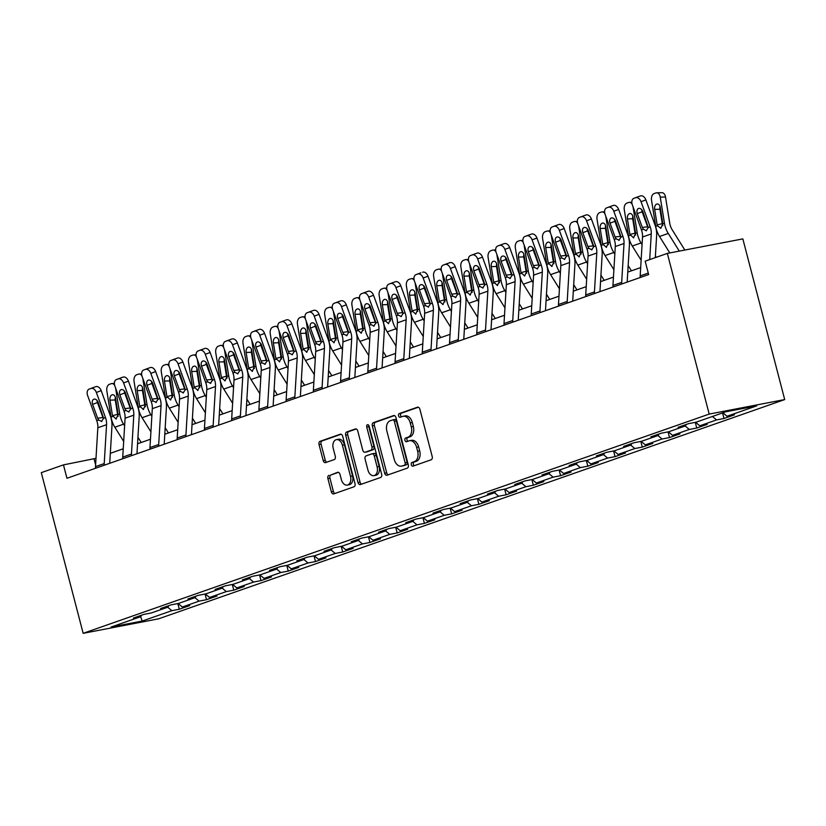<?xml version="1.0" encoding="UTF-8"?>
<svg xmlns="http://www.w3.org/2000/svg" width="826" height="826" viewBox="0 0 826 826"><rect width="100%" height="100%" fill="white"/><g stroke="black" fill="none" stroke-linecap="round" stroke-linejoin="round"><path stroke-width="1.24" d="M411.286 464.728A1.91 1.26 -100.9 0 0 412.845 466.174A1.91 1.26 -100.9 0 0 412.969 466.143L431.172 459.772A2.726 1.807 -100.9 0 0 432.204 456.541L419.876 409.221A2.726 1.807 -100.9 0 0 417.657 407.156A2.726 1.807 -100.9 0 0 417.481 407.197L399.278 413.578A1.91 1.26 -100.9 0 0 398.555 415.829A1.91 1.26 -100.9 0 0 400.114 417.285A1.91 1.26 -100.9 0 0 400.228 417.254L402.592 416.428A8.714 5.772 -100.9 0 1 403.129 416.283A8.714 5.772 -100.9 0 1 410.264 422.922L411.286 426.866A8.714 5.772 -100.9 0 1 408.003 437.191L405.638 438.017A1.91 1.26 -100.9 0 0 404.926 440.279A1.91 1.26 -100.9 0 0 406.485 441.734A1.91 1.26 -100.9 0 0 406.599 441.704L408.953 440.877A8.714 5.772 -100.9 0 1 409.5 440.723A8.714 5.772 -100.9 0 1 416.634 447.362L417.657 451.306A8.714 5.772 -100.9 0 1 414.363 461.641L412.009 462.467A1.91 1.26 -100.9 0 0 411.286 464.728M409.5 440.723L411.544 440.33A8.714 5.772 -100.9 0 1 418.668 446.969L419.701 450.913A8.714 5.772 -100.9 0 1 416.407 461.249L414.053 462.075A1.91 1.26 -100.9 0 0 413.33 464.336A1.91 1.26 -100.9 0 0 414.28 465.688M418.348 407.218L401.312 413.186A1.91 1.26 -100.9 0 0 400.589 415.437A1.91 1.26 -100.9 0 0 401.55 416.789M403.129 416.283L405.174 415.891A8.714 5.772 -100.9 0 1 412.308 422.53L413.33 426.474A8.714 5.772 -100.9 0 1 410.037 436.799L407.683 437.625A1.91 1.26 -100.9 0 0 406.96 439.886A1.91 1.26 -100.9 0 0 407.91 441.239M328.934 475.353A2.726 1.807 -100.9 0 0 327.901 478.584L331.36 491.852A2.726 1.807 -100.9 0 0 333.59 493.927A2.726 1.807 -100.9 0 0 333.756 493.886L353.972 486.803A2.726 1.807 -100.9 0 0 355.004 483.571L342.676 436.262A2.726 1.807 -100.9 0 0 340.457 434.187A2.726 1.807 -100.9 0 0 340.281 434.228L320.065 441.311A2.726 1.807 -100.9 0 0 319.032 444.543L323.214 460.578A2.726 1.807 -100.9 0 0 325.434 462.653A2.726 1.807 -100.9 0 0 325.609 462.601L334.262 459.576A2.726 1.807 -100.9 0 0 335.294 456.344L333.219 448.394A7.289 4.832 -100.9 0 1 336.43 439.639A7.289 4.832 -100.9 0 1 342.387 445.183L350.503 476.334A7.289 4.832 -100.9 0 1 347.292 485.089A7.289 4.832 -100.9 0 1 341.334 479.545L339.982 474.351A2.726 1.807 -100.9 0 0 337.751 472.276A2.726 1.807 -100.9 0 0 337.586 472.317L330.968 474.96A2.726 1.807 -100.9 0 0 329.946 478.192L333.394 491.46A2.726 1.807 -100.9 0 0 334.933 493.473M709.193 414.084L667.336 253.406L645.168 261.171L648.658 274.562L66.958 478.275L63.468 464.883L41.3 472.648L83.158 633.325L709.193 414.084L784.7 399.567L158.664 618.808L83.158 633.325M384.648 473.195A2.726 1.807 -100.9 0 0 386.878 475.27A2.726 1.807 -100.9 0 0 387.053 475.218L407.27 468.135A2.726 1.807 -100.9 0 0 408.302 464.914L395.974 417.595A2.726 1.807 -100.9 0 0 393.744 415.519A2.726 1.807 -100.9 0 0 393.579 415.571L373.352 422.654A2.726 1.807 -100.9 0 0 372.33 425.875L384.648 473.195L386.692 472.802A2.726 1.807 -100.9 0 0 388.22 474.805M380.621 477.469L360.404 484.552A2.726 1.807 -100.9 0 1 360.229 484.594A2.726 1.807 -100.9 0 1 358.009 482.529L345.681 435.209A2.726 1.807 -100.9 0 1 346.714 431.977L355.366 428.952A2.726 1.807 -100.9 0 1 355.531 428.9A2.726 1.807 -100.9 0 1 357.761 430.976L362.759 450.17A2.726 1.807 -100.9 0 0 364.989 452.245A2.726 1.807 -100.9 0 0 365.154 452.194L370.895 450.191A2.726 1.807 -100.9 0 0 371.927 446.959L366.723 426.98A1.91 1.26 -100.9 0 1 367.56 424.688A1.91 1.26 -100.9 0 1 369.119 426.144L381.653 474.248A2.726 1.807 -100.9 0 1 380.621 477.469M177.827 603.569L179.304 609.237L189.784 605.572L182.329 607.007L199.087 601.132L206.541 599.697L217.011 596.031L209.567 597.466L226.324 591.592L233.779 590.167L244.248 586.491L236.804 587.926L253.561 582.062L261.006 580.626L271.486 576.961L264.031 578.386L280.799 572.521L288.243 571.086L298.713 567.421L291.268 568.856L308.026 562.981L315.48 561.556L325.95 557.88L318.506 559.316L335.263 553.451L342.707 552.016L353.187 548.35L345.733 549.775L362.5 543.911L369.945 542.476L380.425 538.81L372.97 540.245L389.727 534.37L397.182 532.935L407.652 529.27L400.207 530.705L416.965 524.83L424.409 523.405L434.889 519.73L427.445 521.165L444.202 515.3L451.646 513.865L462.126 510.2L454.672 511.624L471.429 505.76L478.884 504.325L489.353 500.659L481.909 502.094L498.667 496.219L506.121 494.795L516.591 491.119L509.146 492.554L525.904 486.69L533.348 485.254L543.828 481.589L536.373 483.014L553.131 477.149L560.586 475.714L571.055 472.049L563.611 473.484L580.368 467.609L587.823 466.184L598.292 462.508L590.848 463.944L607.606 458.079L615.05 456.644L625.53 452.978L618.075 454.403L634.843 448.539L642.287 447.103L652.767 443.438L645.312 444.873L662.07 438.998L669.525 437.563L679.994 433.898L672.55 435.333L689.307 429.458L696.752 428.033L707.232 424.358L699.777 425.793L716.545 419.928L723.989 418.493L734.469 414.828L727.014 416.252L756.699 405.865L725.672 411.823L695.998 422.22L688.543 423.655L678.074 427.321L685.518 425.886L686.127 424.502M179.304 609.237L171.86 610.672L142.175 621.059L111.159 627.027L140.833 616.63L133.389 618.065L143.858 614.399L151.313 612.964L168.07 607.1L160.626 608.525L171.096 604.859L178.55 603.424L195.308 597.559L187.853 598.995L198.333 595.319L205.777 593.894L222.535 588.019L215.09 589.454L225.57 585.789L233.015 584.354L249.772 578.489L242.328 579.914L252.797 576.249L260.252 574.813L277.009 568.949L269.555 570.384L280.035 566.708L287.479 565.283L304.247 559.408L296.792 560.844L307.272 557.178L314.716 555.743L331.474 549.868L324.029 551.303L334.499 547.638L341.954 546.203L358.711 540.338L351.267 541.763L361.736 538.098L369.181 536.673L385.949 530.798L378.494 532.233L388.974 528.568L396.418 527.133L413.176 521.258L405.731 522.693L416.201 519.027L423.655 517.592L440.413 511.728L432.969 513.153L443.438 509.487L450.893 508.052L467.65 502.187L460.196 503.623L470.675 499.947L478.12 498.522L494.877 492.647L487.433 494.082L497.913 490.417L505.357 488.982L522.115 483.117L514.67 484.542L525.14 480.877L532.594 479.441L549.352 473.577L541.897 475.012L552.377 471.336L559.822 469.911L576.589 464.036L569.135 465.472L579.615 461.806L587.059 460.371L603.816 454.496L596.372 455.931L606.842 452.266L614.296 450.831L631.054 444.966L623.609 446.391L634.079 442.726L641.523 441.29L658.291 435.426L650.836 436.861L661.316 433.185L668.761 431.761L685.518 425.886M178.148 603.507L182.329 607.007M194.957 597.683L199.087 601.132M168.07 607.1L168.68 605.706M205.375 593.966L209.567 597.466M222.194 588.143L226.324 591.592M195.308 597.559L195.917 596.165M232.612 584.436L236.804 587.926M249.421 578.603L253.561 582.062M222.535 588.019L223.144 586.636M259.849 574.896L264.031 578.386M276.658 569.073L280.799 572.521M249.772 578.489L250.381 577.095M287.076 565.356L291.268 568.856M303.896 559.532L308.026 562.981M277.009 568.949L277.619 567.555M314.314 555.815L318.506 559.316M331.123 549.992L335.263 553.451M304.247 559.408L304.846 558.025M341.551 546.285L345.733 549.775M358.36 540.462L362.5 543.911M331.474 549.868L332.083 548.485M368.778 536.745L372.97 540.245M385.597 530.922L389.727 534.37M358.711 540.338L359.32 538.944M396.015 527.205L400.207 530.705M412.835 521.382L416.965 524.83M385.949 530.798L386.558 529.414M423.253 517.675L427.445 521.165M440.062 511.852L444.202 515.3M413.176 521.258L413.785 519.874M450.49 508.135L454.672 511.624M467.299 502.311L471.429 505.76M440.413 511.728L441.022 510.334M477.717 498.594L481.909 502.094M494.537 492.771L498.667 496.219M467.65 502.187L468.259 500.793M504.954 489.054L509.146 492.554M521.764 483.231L525.904 486.69M494.877 492.647L495.486 491.264M532.192 479.524L536.373 483.014M549.001 473.701L553.131 477.149M522.115 483.117L522.724 481.723M559.419 469.984L563.611 473.484M576.238 464.16L580.368 467.609M549.352 473.577L549.961 472.183M586.656 460.443L590.848 463.944M603.465 454.62L607.606 458.079M576.589 464.036L577.188 462.653M613.894 450.913L618.075 454.403M630.703 445.09L634.843 448.539M603.816 454.496L604.425 453.113M641.121 441.373L645.312 444.873M657.94 435.55L662.07 438.998M631.054 444.966L631.663 443.572M668.358 431.833L672.55 435.333M685.177 426.01L689.307 429.458M658.291 435.426L658.9 434.032M695.595 422.303L699.777 425.793M712.404 416.469L716.545 419.928M722.884 412.804L727.014 416.252M667.336 253.406L742.842 238.89L784.7 399.567M96.002 458.327L63.468 464.883M640.687 267.583L627.781 272.095M613.45 277.113L600.543 281.635M586.212 286.653L573.306 291.175M558.975 296.193L546.069 300.716M531.748 305.734L518.842 310.246M504.51 315.264L491.604 319.786M477.273 324.804L464.367 329.326M450.046 334.344L437.14 338.856M422.809 343.874L409.902 348.396M395.571 353.414L382.665 357.937M368.344 362.955L355.438 367.467M341.107 372.485L328.201 377.007M313.87 382.025L300.963 386.547M286.632 391.565L273.726 396.088M259.405 401.106L246.499 405.618M232.168 410.636L219.262 415.158M204.931 420.176L192.024 424.698M177.704 429.716L164.797 434.228M150.466 439.246L137.56 443.769M123.229 448.786L110.323 453.309M140.678 616.692L142.175 621.059M167.719 607.224L171.86 610.672M140.833 616.63L141.442 615.246M95.609 464.842L94.081 458.998M722.543 412.928L723.989 418.493M695.275 422.354L696.752 428.033M668.048 431.895L669.525 437.563M640.811 441.435L642.287 447.103M613.573 450.975L615.05 456.644M586.346 460.505L587.823 466.184M559.109 470.046L560.586 475.714M531.872 479.586L533.348 485.254M504.634 489.116L506.121 494.795M477.407 498.656L478.884 504.325M450.17 508.196L451.646 513.865M422.933 517.726L424.409 523.405M395.706 527.267L397.182 532.935M368.468 536.807L369.945 542.476M341.231 546.347L342.707 552.016M314.004 555.877L315.48 561.556M286.767 565.418L288.243 571.086M259.529 574.958L261.006 580.626M232.292 584.488L233.779 590.167M205.065 594.028L206.541 599.697M394.446 415.592L375.396 422.262A2.726 1.807 -100.9 0 0 374.364 425.483L386.692 472.802M404.43 465.121A1.91 1.26 -100.9 0 0 405.143 462.859L394.332 421.332A1.91 1.26 -100.9 0 0 392.773 419.876A1.91 1.26 -100.9 0 0 392.649 419.907L390.161 420.775A8.714 5.772 -100.9 0 0 386.867 431.11L394.27 459.504A8.714 5.772 -100.9 0 0 401.395 466.132A8.714 5.772 -100.9 0 0 401.942 465.988L406.464 464.728A1.91 1.26 -100.9 0 0 407.187 462.467L405.143 462.859M392.887 419.866L394.694 419.515A1.91 1.26 -100.9 0 1 394.807 419.484A1.91 1.26 -100.9 0 1 396.366 420.94L407.187 462.467M401.395 466.132L403.439 465.74A8.714 5.772 -100.9 0 0 403.986 465.596L401.942 465.988M406.464 464.728L403.986 465.596M356.233 428.973L348.748 431.585A2.726 1.807 -100.9 0 0 347.725 434.817L360.043 482.136A2.726 1.807 -100.9 0 0 361.582 484.139M366.858 451.874A2.726 1.807 -100.9 0 0 367.033 451.853A2.726 1.807 -100.9 0 0 367.198 451.801L372.939 449.798A2.726 1.807 -100.9 0 0 373.971 446.567L368.768 426.588L366.723 426.98M368.737 425.297A1.91 1.26 -100.9 0 0 368.768 426.588M367.942 470.077A7.289 4.832 -100.9 0 0 373.91 475.631A7.289 4.832 -100.9 0 0 377.11 466.866L374.25 455.89A2.726 1.807 -100.9 0 0 372.03 453.815A2.726 1.807 -100.9 0 0 371.855 453.866L366.114 455.88A2.726 1.807 -100.9 0 0 365.092 459.101L367.942 470.077M373.91 475.631L375.944 475.239A7.289 4.832 -100.9 0 0 379.155 466.473L377.11 466.866M372.206 453.804L373.899 453.474A2.726 1.807 -100.9 0 1 374.064 453.422A2.726 1.807 -100.9 0 1 376.295 455.498L379.155 466.473M338.454 472.338L330.968 474.96M347.292 485.089L349.336 484.697A7.289 4.832 -100.9 0 0 352.547 475.941L350.503 476.334M336.43 439.639L338.474 439.246A7.289 4.832 -100.9 0 1 344.432 444.791L352.547 475.941M341.148 434.249L322.099 440.919A2.726 1.807 -100.9 0 0 321.077 444.151L325.248 460.185A2.726 1.807 -100.9 0 0 326.786 462.188M684.837 250.051L672.271 229.907A13.877 10.346 -109.3 0 1 669.731 223.123L665.519 197.001L660.242 197.135A5.545 3.593 -91.5 0 0 656.608 192.809A5.545 3.593 -91.5 0 0 655.875 192.943L654.13 193.563A5.545 3.593 -91.5 0 0 651.518 200.191L655.72 226.314L657.341 225.746L657.166 224.94L662.256 223.619L659.933 209.257L654.657 209.381L657.166 224.94M679.292 251.114L668.265 233.428A20.815 15.508 -109.3 0 1 664.455 223.257L660.242 197.135M669.793 252.942L659.53 236.484A20.815 15.508 -109.3 0 1 655.72 226.314M654.657 209.381A4.44 2.881 88.5 0 1 656.753 204.074A4.44 2.881 88.5 0 1 657.331 203.97A4.44 2.881 88.5 0 1 660.242 207.429L662.834 223.825L660.738 228.348M660.893 228.306L657.341 225.746M656.608 192.809L661.894 192.675A5.545 3.593 88.5 0 1 665.519 197.001M660.046 206.572A4.44 2.881 -91.5 0 0 659.933 209.257M662.256 223.619L662.886 225.519M640.202 277.526A9.716 7.238 -109.3 0 1 640.181 275.894L642.525 237A13.877 10.346 70.7 0 0 641.451 229.938L632.303 204.765A5.545 3.696 -110.5 0 1 633.852 198.343A5.545 3.696 -110.5 0 1 633.903 198.333L640.491 195.907L633.903 198.333M655.307 257.619L656.629 235.668A20.815 15.508 70.7 0 0 655.028 225.064L645.88 199.902L641.038 201.709A5.545 3.696 -110.5 0 0 635.648 197.724M649.711 259.581L651.249 233.944A13.877 10.346 70.7 0 0 650.186 226.882L641.038 201.709M640.491 195.907A5.545 3.696 69.5 0 1 645.88 199.902M641.75 209.701A4.44 2.963 -110.5 0 0 642.132 211.797L647.914 227.553M646.5 230.722L643.34 229.277L642.318 227.449L637.29 213.604A4.44 2.963 69.5 0 1 638.529 208.472A4.44 2.963 69.5 0 1 638.57 208.451A4.44 2.963 69.5 0 1 642.876 211.652L648.307 227.542L646.097 230.826M656.185 257.32L655.4 256.05M642.06 244.63L641.028 242.968A20.815 15.508 -109.3 0 1 637.218 232.787L633.015 206.717M641.131 260.18L632.293 246.024A20.815 15.508 -109.3 0 1 628.493 235.854L624.28 209.732A5.545 3.593 -91.5 0 1 626.893 203.093L628.648 202.484A5.545 3.593 -91.5 0 1 629.371 202.349L631.828 202.287M632.809 216.113A4.44 2.881 -91.5 0 0 632.706 218.787L627.419 218.921A4.44 2.881 88.5 0 1 629.515 213.614A4.44 2.881 88.5 0 1 630.104 213.511A4.44 2.881 88.5 0 1 633.005 216.97L635.597 233.355L633.511 237.888M633.666 237.836L629.928 234.481L635.018 233.159L632.706 218.787M627.419 218.921L629.928 234.481M632.107 204.136A5.545 3.593 -91.5 0 0 629.371 202.349M635.018 233.159L635.648 235.059M631.425 270.825L628.163 265.59M614.833 254.171L613.79 252.508A20.815 15.508 -109.3 0 1 609.98 242.328L605.778 216.247M613.894 269.71L605.066 255.564A20.815 15.508 -109.3 0 1 601.256 245.384L597.043 219.272A5.545 3.593 -91.5 0 1 599.666 212.633L601.411 212.024A5.545 3.593 -91.5 0 1 602.144 211.89L604.591 211.828M605.572 225.653A4.44 2.881 -91.5 0 0 605.468 228.327L600.182 228.461A4.44 2.881 88.5 0 1 602.278 223.154A4.44 2.881 88.5 0 1 602.866 223.041A4.44 2.881 88.5 0 1 605.768 226.5L608.359 242.896L606.274 247.428M606.429 247.377L602.691 244.021L607.781 242.689L605.468 228.327M600.182 228.461L602.691 244.021M604.869 213.676A5.545 3.593 -91.5 0 0 602.144 211.89M607.781 242.689L608.411 244.599M612.964 287.066A9.716 7.238 -109.3 0 1 612.944 285.435L615.287 246.54A13.877 10.346 70.7 0 0 614.224 239.478L605.076 214.306A5.545 3.696 -110.5 0 1 606.614 207.884A5.545 3.696 -110.5 0 1 606.666 207.863L613.253 205.447L606.666 207.863M627.171 282.089L629.391 245.198A20.815 15.508 70.7 0 0 627.791 234.605L618.643 209.432L613.801 211.249A5.545 3.696 -110.5 0 0 608.411 207.254M621.699 284.01A9.716 7.238 -109.3 0 1 621.679 282.378L624.022 243.484A13.877 10.346 70.7 0 0 622.949 236.422L613.801 211.249M613.253 205.447A5.545 3.696 69.5 0 1 618.643 209.432M614.513 219.231A4.44 2.963 -110.5 0 0 614.895 221.327L620.687 237.093M619.263 240.263L616.103 238.817L615.091 236.99L610.053 223.144A4.44 2.963 69.5 0 1 611.292 218.002A4.44 2.963 69.5 0 1 611.333 217.992A4.44 2.963 69.5 0 1 615.638 221.182L621.069 237.072L618.86 240.356M585.727 296.596A9.716 7.238 -109.3 0 1 585.717 294.965L588.06 256.081A13.877 10.346 70.7 0 0 586.987 249.008L577.839 223.846A5.545 3.696 -110.5 0 1 579.387 217.424A5.545 3.696 -110.5 0 1 579.439 217.403L586.026 214.977L579.439 217.403M599.944 291.619L602.164 254.738A20.815 15.508 70.7 0 0 600.564 244.145L591.406 218.973L586.563 220.79A5.545 3.696 -110.5 0 0 581.184 216.794M594.462 293.54A9.716 7.238 -109.3 0 1 594.441 291.908L596.785 253.024A13.877 10.346 70.7 0 0 595.711 245.952L586.563 220.79M586.026 214.977A5.545 3.696 69.5 0 1 591.406 218.973M587.276 228.771A4.44 2.963 -110.5 0 0 587.668 230.867L593.45 246.633M592.025 249.803L588.866 248.358L587.854 246.52L582.826 232.684A4.44 2.963 69.5 0 1 584.054 227.542A4.44 2.963 69.5 0 1 584.096 227.532A4.44 2.963 69.5 0 1 588.411 230.722L593.832 246.613L591.622 249.896M604.198 280.355L600.936 275.13M587.596 263.7L586.553 262.038A20.815 15.508 -109.3 0 1 582.753 251.868L578.541 225.787M586.656 279.25L577.828 265.094A20.815 15.508 -109.3 0 1 574.018 254.924L569.806 228.802A5.545 3.593 -91.5 0 1 572.428 222.173L574.173 221.564A5.545 3.593 -91.5 0 1 574.906 221.42L577.364 221.358M578.345 235.193A4.44 2.881 -91.5 0 0 578.231 237.867L572.955 238.002A4.44 2.881 88.5 0 1 575.051 232.695A4.44 2.881 88.5 0 1 575.629 232.581A4.44 2.881 88.5 0 1 578.541 236.04L581.132 252.436L579.036 256.958M579.191 256.917L575.464 253.551L580.544 252.229L578.231 237.867M572.955 238.002L575.464 253.551M577.632 223.206A5.545 3.593 -91.5 0 0 574.906 221.42M580.544 252.229L581.184 254.129M576.961 289.895L573.698 284.671M560.358 273.241L559.326 271.578A20.815 15.508 -109.3 0 1 555.516 261.408L551.314 235.327M559.429 288.79L550.591 274.635A20.815 15.508 -109.3 0 1 546.791 264.465L542.579 238.342A5.545 3.593 -91.5 0 1 545.191 231.714L546.936 231.094A5.545 3.593 -91.5 0 1 547.669 230.96L550.126 230.898M551.107 244.723A4.44 2.881 -91.5 0 0 550.994 247.397L545.718 247.532A4.44 2.881 88.5 0 1 547.814 242.224A4.44 2.881 88.5 0 1 548.402 242.121A4.44 2.881 88.5 0 1 551.303 245.58L553.895 261.976L551.809 266.499M551.964 266.447L548.227 263.091L553.317 261.77L550.994 247.397M545.718 247.532L548.227 263.091M550.405 232.746A5.545 3.593 -91.5 0 0 547.669 230.96M553.317 261.77L553.947 263.67M549.724 299.435L546.461 294.201M533.131 282.781L532.089 281.119A20.815 15.508 -109.3 0 1 528.279 270.938L524.076 244.857M532.192 298.331L523.364 284.175A20.815 15.508 -109.3 0 1 519.554 273.995L515.341 247.883A5.545 3.593 -91.5 0 1 517.964 241.244L519.709 240.634A5.545 3.593 -91.5 0 1 520.442 240.5L522.889 240.438M523.87 254.263A4.44 2.881 -91.5 0 0 523.767 256.938L518.48 257.072A4.44 2.881 88.5 0 1 520.576 251.765A4.44 2.881 88.5 0 1 521.165 251.651A4.44 2.881 88.5 0 1 524.066 255.12L526.658 271.506L524.572 276.039M524.727 275.987L520.989 272.632L526.079 271.3L523.767 256.938M518.48 257.072L520.989 272.632M523.168 242.286A5.545 3.593 -91.5 0 0 520.442 240.5M526.079 271.3L526.709 273.21M558.5 306.136A9.716 7.238 -109.3 0 1 558.479 304.505L560.823 265.611A13.877 10.346 70.7 0 0 559.749 258.548L550.601 233.376A5.545 3.696 -110.5 0 1 552.15 226.964A5.545 3.696 -110.5 0 1 552.202 226.944L558.789 224.517L552.202 226.944M572.707 301.16L574.927 264.279A20.815 15.508 70.7 0 0 573.327 253.675L564.179 228.513L559.336 230.32A5.545 3.696 -110.5 0 0 553.947 226.334M567.225 303.08A9.716 7.238 -109.3 0 1 567.204 301.449L569.548 262.554A13.877 10.346 70.7 0 0 568.484 255.492L559.336 230.32M558.789 224.517A5.545 3.696 69.5 0 1 564.179 228.513M560.049 238.311A4.44 2.963 -110.5 0 0 560.431 240.407L566.213 256.174M564.798 259.343L561.628 257.888L560.617 256.06L555.588 242.214A4.44 2.963 69.5 0 1 556.827 237.083A4.44 2.963 69.5 0 1 556.869 237.062A4.44 2.963 69.5 0 1 561.174 240.263L566.605 256.153L564.395 259.436M531.263 315.677A9.716 7.238 -109.3 0 1 531.242 314.045L533.586 275.151A13.877 10.346 70.7 0 0 532.522 268.089L523.374 242.916A5.545 3.696 -110.5 0 1 524.913 236.494A5.545 3.696 -110.5 0 1 524.964 236.484L531.552 234.057L524.964 236.484M545.47 310.7L547.69 273.819A20.815 15.508 70.7 0 0 546.089 263.215L536.941 238.043L532.099 239.86A5.545 3.696 -110.5 0 0 526.709 235.864M539.987 312.62A9.716 7.238 -109.3 0 1 539.977 310.989L542.321 272.095A13.877 10.346 70.7 0 0 541.247 265.032L532.099 239.86M531.552 234.057A5.545 3.696 69.5 0 1 536.941 238.043M532.811 247.852A4.44 2.963 -110.5 0 0 533.193 249.937L538.986 265.704M537.561 268.873L534.401 267.428L533.389 265.6L528.351 251.754A4.44 2.963 69.5 0 1 529.59 246.623A4.44 2.963 69.5 0 1 529.631 246.602A4.44 2.963 69.5 0 1 533.937 249.803L539.368 265.683L537.158 268.966M504.025 325.207A9.716 7.238 -109.3 0 1 504.015 323.575L506.348 284.691A13.877 10.346 70.7 0 0 505.285 277.619L496.137 252.457A5.545 3.696 -110.5 0 1 497.686 246.034A5.545 3.696 -110.5 0 1 497.727 246.014L504.325 243.598L497.727 246.014M518.232 320.24L520.463 283.349A20.815 15.508 70.7 0 0 518.852 272.756L509.704 247.583L504.862 249.4A5.545 3.696 -110.5 0 0 499.482 245.405M512.76 322.15A9.716 7.238 -109.3 0 1 512.74 320.519L515.083 281.635A13.877 10.346 70.7 0 0 514.009 274.562L504.862 249.4M504.325 243.598A5.545 3.696 69.5 0 1 509.704 247.583M505.574 257.382A4.44 2.963 -110.5 0 0 505.966 259.478L511.748 275.244M510.323 278.414L507.164 276.968L506.152 275.13L501.124 261.295A4.44 2.963 69.5 0 1 502.353 256.153A4.44 2.963 69.5 0 1 502.394 256.143A4.44 2.963 69.5 0 1 506.71 259.333L512.13 275.223L509.921 278.507M476.798 334.747A9.716 7.238 -109.3 0 1 476.778 333.115L479.121 294.221A13.877 10.346 70.7 0 0 478.048 287.159L468.9 261.987A5.545 3.696 -110.5 0 1 470.448 255.575A5.545 3.696 -110.5 0 1 470.5 255.554L477.087 253.128L470.5 255.554M491.005 329.77L493.225 292.889A20.815 15.508 70.7 0 0 491.625 282.296L482.477 257.123L477.635 258.93A5.545 3.696 -110.5 0 0 472.245 254.945M485.523 331.691A9.716 7.238 -109.3 0 1 485.502 330.059L487.846 291.165A13.877 10.346 70.7 0 0 486.782 284.103L477.635 258.93M477.087 253.128A5.545 3.696 69.5 0 1 482.477 257.123M478.347 266.922A4.44 2.963 -110.5 0 0 478.729 269.018L484.511 284.784M483.086 287.954L479.927 286.498L478.915 284.671L473.887 270.825A4.44 2.963 69.5 0 1 475.126 265.693A4.44 2.963 69.5 0 1 475.156 265.683A4.44 2.963 69.5 0 1 479.472 268.873L484.903 284.764L482.694 288.047M449.561 344.287A9.716 7.238 -109.3 0 1 449.54 342.656L451.884 303.761A13.877 10.346 70.7 0 0 450.82 296.699L441.662 271.527A5.545 3.696 -110.5 0 1 443.211 265.105A5.545 3.696 -110.5 0 1 443.263 265.094L449.85 262.668L443.263 265.094M463.768 339.31L465.988 302.43A20.815 15.508 70.7 0 0 464.388 291.826L455.24 266.664L450.397 268.471A5.545 3.696 -110.5 0 0 445.007 264.475M458.285 341.231A9.716 7.238 -109.3 0 1 458.275 339.6L460.609 300.705A13.877 10.346 70.7 0 0 459.545 293.643L450.397 268.471M449.85 262.668A5.545 3.696 69.5 0 1 455.24 266.664M451.11 276.462A4.44 2.963 -110.5 0 0 451.492 278.558L457.284 294.314M455.859 297.484L452.7 296.038L451.688 294.211L446.649 280.365A4.44 2.963 69.5 0 1 447.888 275.234A4.44 2.963 69.5 0 1 447.929 275.213A4.44 2.963 69.5 0 1 452.235 278.414L457.666 294.304L455.456 297.587M422.323 353.827A9.716 7.238 -109.3 0 1 422.303 352.196L424.647 313.302A13.877 10.346 70.7 0 0 423.583 306.24L414.435 281.067A5.545 3.696 -110.5 0 1 415.984 274.645A5.545 3.696 -110.5 0 1 416.025 274.624L420.868 272.817A5.545 3.696 69.5 0 1 420.868 272.817L416.025 274.624M436.531 348.851L438.761 311.96A20.815 15.508 70.7 0 0 437.15 301.366L428.002 276.194L423.16 278.011A5.545 3.696 -110.5 0 0 417.77 274.015M431.058 350.771A9.716 7.238 -109.3 0 1 431.038 349.13L433.382 310.246A13.877 10.346 70.7 0 0 432.308 303.173L423.16 278.011M422.613 272.208A5.545 3.696 69.5 0 1 428.002 276.194M423.872 285.992A4.44 2.963 -110.5 0 0 424.265 288.088L430.047 303.854M420.775 272.848A5.545 3.696 69.5 0 1 420.826 272.838L415.984 274.645M428.622 307.024L425.462 305.579L424.45 303.751L419.412 289.905A4.44 2.963 69.5 0 1 420.651 284.764A4.44 2.963 69.5 0 1 420.692 284.753A4.44 2.963 69.5 0 1 425.008 287.944L430.429 303.834L428.219 307.117M395.096 363.357A9.716 7.238 -109.3 0 1 395.076 361.726L397.42 322.842A13.877 10.346 70.7 0 0 396.346 315.769L387.198 290.607A5.545 3.696 -110.5 0 1 388.747 284.185A5.545 3.696 -110.5 0 1 388.798 284.165L395.386 281.738L388.798 284.165M409.304 358.381L411.524 321.5A20.815 15.508 70.7 0 0 409.923 310.906L400.775 285.734L395.933 287.551A5.545 3.696 -110.5 0 0 390.543 283.555M403.821 360.301A9.716 7.238 -109.3 0 1 403.8 358.67L406.144 319.776A13.877 10.346 70.7 0 0 405.081 312.713L395.933 287.551M395.386 281.738A5.545 3.696 69.5 0 1 400.775 285.734M396.645 295.532A4.44 2.963 -110.5 0 0 397.027 297.628L402.809 313.395M401.384 316.565L398.225 315.109L397.213 313.281L392.185 299.446A4.44 2.963 69.5 0 1 393.424 294.304A4.44 2.963 69.5 0 1 393.455 294.293A4.44 2.963 69.5 0 1 397.771 297.484L403.191 313.374L400.992 316.657M367.859 372.898A9.716 7.238 -109.3 0 1 367.838 371.266L370.182 332.372A13.877 10.346 70.7 0 0 369.108 325.31L359.96 300.137A5.545 3.696 -110.5 0 1 361.509 293.726A5.545 3.696 -110.5 0 1 361.561 293.705L368.148 291.279L361.561 293.705M382.066 367.921L384.286 331.04A20.815 15.508 70.7 0 0 382.686 320.436L373.538 295.274L368.695 297.081A5.545 3.696 -110.5 0 0 363.306 293.096M376.584 369.841A9.716 7.238 -109.3 0 1 376.563 368.21L378.907 329.316A13.877 10.346 70.7 0 0 377.843 322.254L368.695 297.081M368.148 291.279A5.545 3.696 69.5 0 1 373.538 295.274M369.408 305.073A4.44 2.963 -110.5 0 0 369.79 307.169L375.572 322.925M374.157 326.105L370.998 324.649L369.976 322.821L364.947 308.976A4.44 2.963 69.5 0 1 366.186 303.844A4.44 2.963 69.5 0 1 366.228 303.823A4.44 2.963 69.5 0 1 370.533 307.024L375.964 322.914L373.755 326.198M340.622 382.438A9.716 7.238 -109.3 0 1 340.601 380.807L342.945 341.912A13.877 10.346 70.7 0 0 341.881 334.85L332.733 309.678A5.545 3.696 -110.5 0 1 334.272 303.256A5.545 3.696 -110.5 0 1 334.324 303.235L340.911 300.819L334.324 303.235M354.829 377.461L357.049 340.57A20.815 15.508 70.7 0 0 355.448 329.977L346.3 304.804L341.458 306.622A5.545 3.696 -110.5 0 0 336.068 302.626M349.357 379.382A9.716 7.238 -109.3 0 1 349.336 377.75L351.68 338.856A13.877 10.346 70.7 0 0 350.606 331.794L341.458 306.622M340.911 300.819A5.545 3.696 69.5 0 1 346.3 304.804M342.17 314.613A4.44 2.963 -110.5 0 0 342.553 316.699L348.345 332.465M346.92 335.635L343.761 334.189L342.749 332.362L337.71 318.516A4.44 2.963 69.5 0 1 338.949 313.374A4.44 2.963 69.5 0 1 338.99 313.364A4.44 2.963 69.5 0 1 343.296 316.554L348.727 332.444L346.517 335.728M313.384 391.968A9.716 7.238 -109.3 0 1 313.374 390.337L315.718 351.453A13.877 10.346 70.7 0 0 314.644 344.38L305.496 319.218A5.545 3.696 -110.5 0 1 307.045 312.796A5.545 3.696 -110.5 0 1 307.096 312.775L313.684 310.349L307.096 312.775M327.602 386.991L329.822 350.11A20.815 15.508 70.7 0 0 328.221 339.517L319.063 314.345L314.221 316.162A5.545 3.696 -110.5 0 0 308.841 312.166M322.119 388.912A9.716 7.238 -109.3 0 1 322.099 387.28L324.442 348.396A13.877 10.346 70.7 0 0 323.369 341.324L314.221 316.162M313.684 310.349A5.545 3.696 69.5 0 1 319.063 314.345M314.933 324.143A4.44 2.963 -110.5 0 0 315.325 326.239L321.108 342.005M319.683 345.175L316.523 343.73L315.511 341.892L310.483 328.056A4.44 2.963 69.5 0 1 311.712 322.914A4.44 2.963 69.5 0 1 311.753 322.904A4.44 2.963 69.5 0 1 316.069 326.094L321.49 341.985L319.28 345.268M286.157 401.508A9.716 7.238 -109.3 0 1 286.137 399.877L288.48 360.983A13.877 10.346 70.7 0 0 287.407 353.92L278.259 328.748A5.545 3.696 -110.5 0 1 279.808 322.336A5.545 3.696 -110.5 0 1 279.859 322.316L286.446 319.889L279.859 322.316M300.365 396.532L302.584 359.651A20.815 15.508 70.7 0 0 300.984 349.047L291.836 323.885L286.994 325.692A5.545 3.696 -110.5 0 0 281.604 321.706M294.882 398.452A9.716 7.238 -109.3 0 1 294.861 396.821L297.205 357.926A13.877 10.346 70.7 0 0 296.142 350.864L286.994 325.692M286.446 319.889A5.545 3.696 69.5 0 1 291.836 323.885M287.706 333.683A4.44 2.963 -110.5 0 0 288.088 335.779L293.87 351.546M292.456 354.715L289.286 353.26L288.274 351.432L283.246 337.586A4.44 2.963 69.5 0 1 284.485 332.455A4.44 2.963 69.5 0 1 284.526 332.444A4.44 2.963 69.5 0 1 288.832 335.635L294.262 351.525L292.053 354.808M258.92 411.049A9.716 7.238 -109.3 0 1 258.899 409.417L261.243 370.523A13.877 10.346 70.7 0 0 260.18 363.461L251.032 338.288A5.545 3.696 -110.5 0 1 252.57 331.866A5.545 3.696 -110.5 0 1 252.622 331.856L259.209 329.429L252.622 331.856M273.127 406.072L275.347 369.191A20.815 15.508 70.7 0 0 273.747 358.587L264.599 333.425L259.756 335.232A5.545 3.696 -110.5 0 0 254.367 331.236M267.645 407.992A9.716 7.238 -109.3 0 1 267.634 406.361L269.978 367.467A13.877 10.346 70.7 0 0 268.904 360.404L259.756 335.232M259.209 329.429A5.545 3.696 69.5 0 1 264.599 333.425M260.469 343.224A4.44 2.963 -110.5 0 0 260.851 345.32L266.643 361.076M265.218 364.245L262.059 362.8L261.047 360.972L256.008 347.126A4.44 2.963 69.5 0 1 257.247 341.995A4.44 2.963 69.5 0 1 257.289 341.974A4.44 2.963 69.5 0 1 261.594 345.175L267.025 361.055L264.816 364.338M231.683 420.579A9.716 7.238 -109.3 0 1 231.672 418.947L234.006 380.063A13.877 10.346 70.7 0 0 232.942 372.991L223.794 347.829A5.545 3.696 -110.5 0 1 225.343 341.406A5.545 3.696 -110.5 0 1 225.384 341.386L231.982 338.97L225.384 341.386M245.89 415.612L248.12 378.721A20.815 15.508 70.7 0 0 246.509 368.128L237.361 342.955L232.519 344.772A5.545 3.696 -110.5 0 0 227.14 340.777M240.418 417.522A9.716 7.238 -109.3 0 1 240.397 415.891L242.741 377.007A13.877 10.346 70.7 0 0 241.667 369.934L232.519 344.772M231.982 338.97A5.545 3.696 69.5 0 1 237.361 342.955M233.231 352.754A4.44 2.963 -110.5 0 0 233.624 354.85L239.406 370.616M237.981 373.786L234.821 372.34L233.81 370.513L228.781 356.667A4.44 2.963 69.5 0 1 230.01 351.525A4.44 2.963 69.5 0 1 230.051 351.515A4.44 2.963 69.5 0 1 234.367 354.705L239.788 370.595L237.578 373.879M204.456 430.119A9.716 7.238 -109.3 0 1 204.435 428.488L206.779 389.593A13.877 10.346 70.7 0 0 205.705 382.531L196.557 357.369A5.545 3.696 -110.5 0 1 198.106 350.947A5.545 3.696 -110.5 0 1 198.157 350.926L204.745 348.5L198.157 350.926M218.663 425.142L220.883 388.261A20.815 15.508 70.7 0 0 219.282 377.668L210.134 352.495L205.292 354.302A5.545 3.696 -110.5 0 0 199.902 350.317M213.18 427.063A9.716 7.238 -109.3 0 1 213.16 425.431L215.503 386.537A13.877 10.346 70.7 0 0 214.44 379.475L205.292 354.302M204.745 348.5A5.545 3.696 69.5 0 1 210.134 352.495M206.004 362.294A4.44 2.963 -110.5 0 0 206.386 364.39L212.168 380.156M210.744 383.326L207.584 381.87L206.572 380.043L201.544 366.197A4.44 2.963 69.5 0 1 202.783 361.065A4.44 2.963 69.5 0 1 202.824 361.055A4.44 2.963 69.5 0 1 207.13 364.245L212.561 380.136L210.351 383.419M177.218 439.659A9.716 7.238 -109.3 0 1 177.198 438.028L179.541 399.134A13.877 10.346 70.7 0 0 178.478 392.071L169.32 366.899A5.545 3.696 -110.5 0 1 170.868 360.477A5.545 3.696 -110.5 0 1 170.92 360.466L177.507 358.04L170.92 360.466M191.425 434.683L193.645 397.802A20.815 15.508 70.7 0 0 192.045 387.198L182.897 362.036L178.055 363.843A5.545 3.696 -110.5 0 0 172.665 359.857M185.943 436.603A9.716 7.238 -109.3 0 1 185.933 434.972L188.266 396.077A13.877 10.346 70.7 0 0 187.203 389.015L178.055 363.843M177.507 358.04A5.545 3.696 69.5 0 1 182.897 362.036M178.767 371.834A4.44 2.963 -110.5 0 0 179.149 373.93L184.941 389.686M183.517 392.856L180.357 391.41L179.345 389.583L174.307 375.737A4.44 2.963 69.5 0 1 175.546 370.606A4.44 2.963 69.5 0 1 175.587 370.585A4.44 2.963 69.5 0 1 179.892 373.786L185.323 389.676L183.114 392.959M149.981 449.199A9.716 7.238 -109.3 0 1 149.96 447.568L152.304 408.674A13.877 10.346 70.7 0 0 151.241 401.612L142.093 376.439A5.545 3.696 -110.5 0 1 143.641 370.017A5.545 3.696 -110.5 0 1 143.683 369.996L150.28 367.58L143.683 369.996M164.188 444.223L166.418 407.332A20.815 15.508 70.7 0 0 164.808 396.738L155.66 371.566L150.817 373.383A5.545 3.696 -110.5 0 0 145.428 369.387M158.716 446.143A9.716 7.238 -109.3 0 1 158.695 444.512L161.039 405.618A13.877 10.346 70.7 0 0 159.965 398.555L150.817 373.383M150.28 367.58A5.545 3.696 69.5 0 1 155.66 371.566M151.53 381.364A4.44 2.963 -110.5 0 0 151.922 383.46L157.704 399.226M156.279 402.396L153.12 400.951L152.108 399.123L147.069 385.277A4.44 2.963 69.5 0 1 148.308 380.136A4.44 2.963 69.5 0 1 148.35 380.125A4.44 2.963 69.5 0 1 152.665 383.316L158.086 399.206L155.877 402.489M122.754 458.729A9.716 7.238 -109.3 0 1 122.733 457.098L125.077 418.214A13.877 10.346 70.7 0 0 124.003 411.141L114.855 385.979A5.545 3.696 -110.5 0 1 116.404 379.557A5.545 3.696 -110.5 0 1 116.456 379.537L123.043 377.11L116.456 379.537M136.961 453.753L139.181 416.872A20.815 15.508 70.7 0 0 137.581 406.278L128.433 381.106L123.59 382.923A5.545 3.696 -110.5 0 0 118.201 378.928M131.479 455.673A9.716 7.238 -109.3 0 1 131.458 454.042L133.802 415.158A13.877 10.346 70.7 0 0 132.738 408.085L123.59 382.923M123.043 377.11A5.545 3.696 69.5 0 1 128.433 381.106M124.303 390.905A4.44 2.963 -110.5 0 0 124.685 393L130.467 408.767M129.042 411.937L125.882 410.481L124.871 408.653L119.842 394.818A4.44 2.963 69.5 0 1 121.081 389.676A4.44 2.963 69.5 0 1 121.112 389.665A4.44 2.963 69.5 0 1 125.428 392.856L130.849 408.746L128.649 412.029M522.497 308.965L519.234 303.741M505.894 292.321L504.851 290.649A20.815 15.508 -109.3 0 1 501.052 280.479L496.839 254.398M504.954 307.861L496.127 293.705A20.815 15.508 -109.3 0 1 492.317 283.535L488.104 257.423A5.545 3.593 -91.5 0 1 490.727 250.784L492.472 250.175A5.545 3.593 -91.5 0 1 493.205 250.041L495.652 249.979M496.643 263.804A4.44 2.881 -91.5 0 0 496.529 266.478L491.253 266.612A4.44 2.881 88.5 0 1 493.349 261.305A4.44 2.881 88.5 0 1 493.927 261.192A4.44 2.881 88.5 0 1 496.839 264.65L499.431 281.046L497.335 285.569M497.489 285.528L493.762 282.172L498.842 280.84L496.529 266.478M491.253 266.612L493.762 282.172M495.93 251.816A5.545 3.593 -91.5 0 0 493.205 250.041M498.842 280.84L499.482 282.74M495.259 318.506L491.997 313.281M478.657 301.851L477.624 300.189A20.815 15.508 -109.3 0 1 473.814 290.019L469.612 263.938M477.727 317.401L468.889 303.245A20.815 15.508 -109.3 0 1 465.079 293.075L460.877 266.953A5.545 3.593 -91.5 0 1 463.489 260.324L465.234 259.705A5.545 3.593 -91.5 0 1 465.967 259.57L468.425 259.509M469.405 273.334A4.44 2.881 -91.5 0 0 469.292 276.008L464.016 276.142A4.44 2.881 88.5 0 1 466.112 270.835A4.44 2.881 88.5 0 1 466.7 270.732A4.44 2.881 88.5 0 1 469.602 274.191L472.193 290.587L470.108 295.109M470.252 295.058L466.525 291.702L471.615 290.38L469.292 276.008M464.016 276.142L466.525 291.702M468.703 261.357A5.545 3.593 -91.5 0 0 465.967 259.57M471.615 290.38L472.245 292.28M468.022 328.046L464.759 322.811M451.43 311.392L450.387 309.729A20.815 15.508 -109.3 0 1 446.577 299.549L442.375 273.478M450.49 326.941L441.662 312.786A20.815 15.508 -109.3 0 1 437.852 302.605L433.64 276.493A5.545 3.593 -91.5 0 1 436.262 269.854L438.007 269.245A5.545 3.593 -91.5 0 1 438.74 269.111L441.187 269.049M442.168 282.874A4.44 2.881 -91.5 0 0 442.065 285.548L436.778 285.682A4.44 2.881 88.5 0 1 438.874 280.375A4.44 2.881 88.5 0 1 439.463 280.272A4.44 2.881 88.5 0 1 442.364 283.731L444.956 300.117L442.87 304.649M443.025 304.598L439.287 301.242L444.378 299.91L442.065 285.548M436.778 285.682L439.287 301.242M441.466 270.897A5.545 3.593 -91.5 0 0 438.74 269.111M444.378 299.91L445.007 301.82M440.785 337.576L437.532 332.351M424.192 320.932L423.149 319.27A20.815 15.508 -109.3 0 1 419.34 309.089L415.137 283.008M423.253 336.471L414.425 322.326A20.815 15.508 -109.3 0 1 410.615 312.145L406.402 286.033A5.545 3.593 -91.5 0 1 409.025 279.394L410.77 278.785A5.545 3.593 -91.5 0 1 411.503 278.651L413.95 278.589M414.931 292.414A4.44 2.881 -91.5 0 0 414.828 295.089L409.551 295.223A4.44 2.881 88.5 0 1 411.637 289.916A4.44 2.881 88.5 0 1 412.226 289.802A4.44 2.881 88.5 0 1 415.137 293.261L417.729 309.657L415.633 314.179M415.788 314.138L412.05 310.782L417.14 309.451L414.828 295.089M409.551 295.223L412.05 310.782M414.229 280.437A5.545 3.593 -91.5 0 0 411.503 278.651M417.14 309.451L417.78 311.35M413.558 347.116L410.295 341.892M396.955 330.462L395.922 328.8A20.815 15.508 -109.3 0 1 392.113 318.63L387.91 292.549M396.015 346.011L387.188 331.856A20.815 15.508 -109.3 0 1 383.378 321.686L379.175 295.563A5.545 3.593 -91.5 0 1 381.788 288.935L383.532 288.326A5.545 3.593 -91.5 0 1 384.266 288.181L386.723 288.119M387.704 301.955A4.44 2.881 -91.5 0 0 387.59 304.629L382.314 304.763A4.44 2.881 88.5 0 1 384.41 299.446A4.44 2.881 88.5 0 1 384.988 299.342A4.44 2.881 88.5 0 1 387.9 302.801L390.491 319.197L388.396 323.72M388.55 323.678L384.823 320.312L389.913 318.991L387.59 304.629M382.314 304.763L384.823 320.312M387.002 289.967A5.545 3.593 -91.5 0 0 384.266 288.181M389.913 318.991L390.543 320.891M386.32 356.656L383.058 351.432M369.718 340.002L368.685 338.34A20.815 15.508 -109.3 0 1 364.875 328.17L360.673 302.089M368.788 355.552L359.95 341.396A20.815 15.508 -109.3 0 1 356.151 331.226L351.938 305.104A5.545 3.593 -91.5 0 1 354.56 298.465L356.305 297.856A5.545 3.593 -91.5 0 1 357.028 297.721L359.486 297.659M360.466 311.485A4.44 2.881 -91.5 0 0 360.363 314.159L355.077 314.293A4.44 2.881 88.5 0 1 357.173 308.986A4.44 2.881 88.5 0 1 357.761 308.883A4.44 2.881 88.5 0 1 360.663 312.342L363.254 328.727L361.168 333.26M361.323 333.208L357.586 329.853L362.676 328.531L360.363 314.159M355.077 314.293L357.586 329.853M359.764 299.508A5.545 3.593 -91.5 0 0 357.028 297.721M362.676 328.531L363.306 330.431M359.083 366.197L355.82 360.962M342.491 349.543L341.448 347.88A20.815 15.508 -109.3 0 1 337.638 337.7L333.436 311.619M341.551 365.092L332.723 350.936A20.815 15.508 -109.3 0 1 328.913 340.756L324.701 314.644A5.545 3.593 -91.5 0 1 327.323 308.005L329.068 307.396A5.545 3.593 -91.5 0 1 329.801 307.262L332.248 307.2M333.229 321.025A4.44 2.881 -91.5 0 0 333.126 323.699L327.839 323.833A4.44 2.881 88.5 0 1 329.935 318.526A4.44 2.881 88.5 0 1 330.524 318.413A4.44 2.881 88.5 0 1 333.425 321.872L336.017 338.268L333.931 342.8M334.086 342.749L330.348 339.393L335.439 338.061L333.126 323.699M327.839 323.833L330.348 339.393M332.527 309.048A5.545 3.593 -91.5 0 0 329.801 307.262M335.439 338.061L336.068 339.971M331.856 375.727L328.593 370.502M315.253 359.073L314.21 357.41A20.815 15.508 -109.3 0 1 310.411 347.24L306.198 321.159M314.314 374.622L305.486 360.466A20.815 15.508 -109.3 0 1 301.676 350.296L297.463 324.174A5.545 3.593 -91.5 0 1 300.086 317.545L301.831 316.936A5.545 3.593 -91.5 0 1 302.564 316.802L305.021 316.73M306.002 330.565A4.44 2.881 -91.5 0 0 305.888 333.239L300.612 333.374A4.44 2.881 88.5 0 1 302.708 328.067A4.44 2.881 88.5 0 1 303.287 327.953A4.44 2.881 88.5 0 1 306.198 331.412L308.79 347.808L306.694 352.33M306.849 352.289L303.121 348.933L308.201 347.601L305.888 333.239M300.612 333.374L303.121 348.933M305.29 318.578A5.545 3.593 -91.5 0 0 302.564 316.802M308.201 347.601L308.841 349.501M304.618 385.267L301.356 380.043M288.016 368.613L286.983 366.95A20.815 15.508 -109.3 0 1 283.173 356.78L278.971 330.699M287.087 384.162L278.248 370.007A20.815 15.508 -109.3 0 1 274.449 359.837L270.236 333.714A5.545 3.593 -91.5 0 1 272.848 327.086L274.593 326.466A5.545 3.593 -91.5 0 1 275.326 326.332L277.784 326.27M278.765 340.095A4.44 2.881 -91.5 0 0 278.651 342.769L273.375 342.904A4.44 2.881 88.5 0 1 275.471 337.597A4.44 2.881 88.5 0 1 276.06 337.493A4.44 2.881 88.5 0 1 278.961 340.952L281.552 357.348L279.467 361.871M279.622 361.819L275.884 358.463L280.974 357.142L278.651 342.769M273.375 342.904L275.884 358.463M278.063 328.118A5.545 3.593 -91.5 0 0 275.326 326.332M280.974 357.142L281.604 359.042M277.381 394.807L274.118 389.573M260.789 378.153L259.746 376.491A20.815 15.508 -109.3 0 1 255.936 366.31L251.734 340.229M259.849 393.703L251.021 379.547A20.815 15.508 -109.3 0 1 247.211 369.367L242.999 343.255A5.545 3.593 -91.5 0 1 245.621 336.616L247.366 336.006A5.545 3.593 -91.5 0 1 248.099 335.872L250.546 335.81M251.527 349.635A4.44 2.881 -91.5 0 0 251.424 352.31L246.138 352.444A4.44 2.881 88.5 0 1 248.234 347.137A4.44 2.881 88.5 0 1 248.822 347.023A4.44 2.881 88.5 0 1 251.724 350.492L254.315 366.878L252.229 371.411M252.384 371.359L248.647 368.004L253.737 366.672L251.424 352.31M246.138 352.444L248.647 368.004M250.825 337.658A5.545 3.593 -91.5 0 0 248.099 335.872M253.737 366.672L254.367 368.582M250.154 404.337L246.891 399.113M233.551 387.693L232.509 386.021A20.815 15.508 -109.3 0 1 228.709 375.851L224.496 349.77M232.612 403.233L223.784 389.077A20.815 15.508 -109.3 0 1 219.974 378.907L215.762 352.795A5.545 3.593 -91.5 0 1 218.384 346.156L220.129 345.547A5.545 3.593 -91.5 0 1 220.862 345.413L223.309 345.351M224.3 359.176A4.44 2.881 -91.5 0 0 224.187 361.85L218.911 361.984A4.44 2.881 88.5 0 1 221.007 356.677A4.44 2.881 88.5 0 1 221.585 356.564A4.44 2.881 88.5 0 1 224.496 360.022L227.088 376.419L224.992 380.941M225.147 380.9L221.42 377.544L226.5 376.212L224.187 361.85M218.911 361.984L221.42 377.544M223.588 347.199A5.545 3.593 -91.5 0 0 220.862 345.413M226.5 376.212L227.14 378.112M222.917 413.878L219.654 408.653M206.314 397.223L205.282 395.561A20.815 15.508 -109.3 0 1 201.472 385.391L197.269 359.31M205.385 412.773L196.547 398.617A20.815 15.508 -109.3 0 1 192.737 388.447L188.534 362.325A5.545 3.593 -91.5 0 1 191.147 355.696L192.892 355.077A5.545 3.593 -91.5 0 1 193.625 354.943L196.082 354.881M197.063 368.706A4.44 2.881 -91.5 0 0 196.949 371.39L191.673 371.514A4.44 2.881 88.5 0 1 193.769 366.207A4.44 2.881 88.5 0 1 194.358 366.104A4.44 2.881 88.5 0 1 197.259 369.563L199.851 385.959L197.765 390.481M197.91 390.44L194.182 387.074L199.273 385.752L196.949 371.39M191.673 371.514L194.182 387.074M196.361 356.729A5.545 3.593 -91.5 0 0 193.625 354.943M199.273 385.752L199.902 387.652M195.679 423.418L192.417 418.183M179.087 406.764L178.044 405.101A20.815 15.508 -109.3 0 1 174.234 394.921L170.032 368.85M178.148 422.313L169.32 408.158A20.815 15.508 -109.3 0 1 165.51 397.987L161.297 371.865A5.545 3.593 -91.5 0 1 163.92 365.226L165.665 364.617A5.545 3.593 -91.5 0 1 166.398 364.483L168.845 364.421M169.826 378.246A4.44 2.881 -91.5 0 0 169.722 380.92L164.436 381.054A4.44 2.881 88.5 0 1 166.532 375.747A4.44 2.881 88.5 0 1 167.12 375.644A4.44 2.881 88.5 0 1 170.022 379.103L172.613 395.489L170.528 400.021M170.683 399.97L166.945 396.614L172.035 395.293L169.722 380.92M164.436 381.054L166.945 396.614M169.124 366.269A5.545 3.593 -91.5 0 0 166.398 364.483M172.035 395.293L172.665 397.192M168.442 432.958L165.19 427.723M151.85 416.304L150.807 414.642A20.815 15.508 -109.3 0 1 146.997 404.461L142.795 378.38M150.91 431.843L142.082 417.698A20.815 15.508 -109.3 0 1 138.272 407.517L134.06 381.405A5.545 3.593 -91.5 0 1 136.682 374.767L138.427 374.157A5.545 3.593 -91.5 0 1 139.16 374.023L141.607 373.961M142.588 387.786A4.44 2.881 -91.5 0 0 142.485 390.461L137.209 390.595A4.44 2.881 88.5 0 1 139.295 385.288A4.44 2.881 88.5 0 1 139.883 385.174A4.44 2.881 88.5 0 1 142.795 388.633L145.386 405.029L143.29 409.551M143.445 409.51L139.708 406.155L144.798 404.823L142.485 390.461M137.209 390.595L139.708 406.155M141.886 375.809A5.545 3.593 -91.5 0 0 139.16 374.023M144.798 404.823L145.438 406.722M141.215 442.488L137.952 437.264M124.612 425.834L123.58 424.172A20.815 15.508 -109.3 0 1 119.77 414.002L115.568 387.921M123.673 441.383L114.845 427.228A20.815 15.508 -109.3 0 1 111.035 417.058L106.833 390.935A5.545 3.593 -91.5 0 1 109.445 384.307L111.19 383.698A5.545 3.593 -91.5 0 1 111.923 383.553L114.38 383.491M115.361 397.327A4.44 2.881 -91.5 0 0 115.248 400.001L109.972 400.135A4.44 2.881 88.5 0 1 112.068 394.828A4.44 2.881 88.5 0 1 112.646 394.714A4.44 2.881 88.5 0 1 115.557 398.173L118.149 414.569L116.053 419.092M116.208 419.05L112.481 415.685L117.571 414.363L115.248 400.001M109.972 400.135L112.481 415.685M114.659 385.339A5.545 3.593 -91.5 0 0 111.923 383.553M117.571 414.363L118.201 416.263M95.517 468.27A9.716 7.238 -109.3 0 1 95.496 466.638L97.84 427.744A13.877 10.346 70.7 0 0 96.766 420.682L87.618 395.509A5.545 3.696 -110.5 0 1 89.167 389.098A5.545 3.696 -110.5 0 1 89.218 389.077L95.806 386.651L89.218 389.077M109.724 463.293L111.944 426.412A20.815 15.508 70.7 0 0 110.343 415.808L101.195 390.646L96.353 392.453A5.545 3.696 -110.5 0 0 90.963 388.468M104.241 465.214A9.716 7.238 -109.3 0 1 104.221 463.582L106.564 424.688A13.877 10.346 70.7 0 0 105.501 417.626L96.353 392.453M95.806 386.651A5.545 3.696 69.5 0 1 101.195 390.646M97.065 400.445A4.44 2.963 -110.5 0 0 97.447 402.541L103.229 418.307M101.815 421.477L98.655 420.021L97.633 418.193L92.605 404.348A4.44 2.963 69.5 0 1 93.844 399.216A4.44 2.963 69.5 0 1 93.885 399.195A4.44 2.963 69.5 0 1 98.191 402.396L103.622 418.286L101.412 421.57M416.407 461.249L414.363 461.641M419.701 450.913L417.657 451.306M418.668 446.969L416.634 447.362M407.683 437.625L405.638 438.017M410.037 436.799L408.003 437.191M413.33 426.474L411.286 426.866M412.308 422.53L410.264 422.922M401.312 413.186L399.278 413.578M414.053 462.075L412.009 462.467M374.364 425.483L372.33 425.875M375.396 422.262L373.352 422.654M396.366 420.94L394.332 421.332M360.043 482.136L358.009 482.529M347.725 434.817L345.681 435.209M348.748 431.585L346.714 431.977M367.198 451.801L365.154 452.194M372.939 449.798L370.895 450.191M373.971 446.567L371.927 446.959M376.295 455.498L374.25 455.89M344.432 444.791L342.387 445.183M325.248 460.185L323.214 460.578M321.077 444.151L319.032 444.543M322.099 440.919L320.065 441.311M333.394 491.46L331.36 491.852M329.946 478.192L327.901 478.584M659.53 236.484L668.265 233.428M662.834 223.825L664.455 223.257M643.34 229.277L641.451 229.938M650.186 226.882L648.307 227.542M651.249 233.944L642.525 237M648.265 273.065L640.181 275.894M642.132 211.797L637.29 213.604M642.318 227.449L647.584 226.789M628.493 235.854L630.114 235.286M632.293 246.024L641.028 242.968M635.597 233.355L637.218 232.787M601.256 245.384L602.877 244.816M605.066 255.564L613.79 252.508M608.359 242.896L609.98 242.328M616.103 238.817L614.224 239.478M622.949 236.422L621.069 237.072M624.022 243.484L615.287 246.54M621.679 282.378L612.944 285.435M614.895 221.327L610.053 223.144M615.091 236.99L620.347 236.319M588.866 248.358L586.987 249.008M595.711 245.952L593.832 246.613M596.785 253.024L588.06 256.081M594.441 291.908L585.717 294.965M587.668 230.867L582.826 232.684M587.854 246.52L593.12 245.859M574.018 254.924L575.639 254.356M577.828 265.094L586.553 262.038M581.132 252.436L582.753 251.868M546.791 264.465L548.402 263.897M550.591 274.635L559.326 271.578M553.895 261.976L555.516 261.408M519.554 273.995L521.175 273.427M523.364 284.175L532.089 281.119M526.658 271.506L528.279 270.938M561.628 257.888L559.749 258.548M568.484 255.492L566.605 256.153M569.548 262.554L560.823 265.611M567.204 301.449L558.479 304.505M560.431 240.407L555.588 242.214M560.617 256.06L565.882 255.399M534.401 267.428L532.522 268.089M541.247 265.032L539.368 265.683M542.321 272.095L533.586 275.151M539.977 310.989L531.242 314.045M533.193 249.937L528.351 251.754M533.389 265.6L538.645 264.94M507.164 276.968L505.285 277.619M514.009 274.562L512.13 275.223M515.083 281.635L506.348 284.691M512.74 320.519L504.015 323.575M505.966 259.478L501.124 261.295M506.152 275.13L511.408 274.469M479.927 286.498L478.048 287.159M486.782 284.103L484.903 284.764M487.846 291.165L479.121 294.221M485.502 330.059L476.778 333.115M478.729 269.018L473.887 270.825M478.915 284.671L484.181 284.01M452.7 296.038L450.82 296.699M459.545 293.643L457.666 294.304M460.609 300.705L451.884 303.761M458.275 339.6L449.54 342.656M451.492 278.558L446.649 280.365M451.688 294.211L456.943 293.55M425.462 305.579L423.583 306.24M432.308 303.173L430.429 303.834M433.382 310.246L424.647 313.302M431.038 349.13L422.303 352.196M424.265 288.088L419.412 289.905M424.45 303.751L429.706 303.08M398.225 315.109L396.346 315.769M405.081 312.713L403.191 313.374M406.144 319.776L397.42 322.842M403.8 358.67L395.076 361.726M397.027 297.628L392.185 299.446M397.213 313.281L402.479 312.62M370.998 324.649L369.108 325.31M377.843 322.254L375.964 322.914M378.907 329.316L370.182 332.372M376.563 368.21L367.838 371.266M369.79 307.169L364.947 308.976M369.976 322.821L375.241 322.161M343.761 334.189L341.881 334.85M350.606 331.794L348.727 332.444M351.68 338.856L342.945 341.912M349.336 377.75L340.601 380.807M342.553 316.699L337.71 318.516M342.749 332.362L348.004 331.691M316.523 343.73L314.644 344.38M323.369 341.324L321.49 341.985M324.442 348.396L315.718 351.453M322.099 387.28L313.374 390.337M315.325 326.239L310.483 328.056M315.511 341.892L320.777 341.231M289.286 353.26L287.407 353.92M296.142 350.864L294.262 351.525M297.205 357.926L288.48 360.983M294.861 396.821L286.137 399.877M288.088 335.779L283.246 337.586M288.274 351.432L293.54 350.771M262.059 362.8L260.18 363.461M268.904 360.404L267.025 361.055M269.978 367.467L261.243 370.523M267.634 406.361L258.899 409.417M260.851 345.32L256.008 347.126M261.047 360.972L266.302 360.312M234.821 372.34L232.942 372.991M241.667 369.934L239.788 370.595M242.741 377.007L234.006 380.063M240.397 415.891L231.672 418.947M233.624 354.85L228.781 356.667M233.81 370.513L239.065 369.841M207.584 381.87L205.705 382.531M214.44 379.475L212.561 380.136M215.503 386.537L206.779 389.593M213.16 425.431L204.435 428.488M206.386 364.39L201.544 366.197M206.572 380.043L211.838 379.382M180.357 391.41L178.478 392.071M187.203 389.015L185.323 389.676M188.266 396.077L179.541 399.134M185.933 434.972L177.198 438.028M179.149 373.93L174.307 375.737M179.345 389.583L184.601 388.922M153.12 400.951L151.241 401.612M159.965 398.555L158.086 399.206M161.039 405.618L152.304 408.674M158.695 444.512L149.96 447.568M151.922 383.46L147.069 385.277M152.108 399.123L157.363 398.452M125.882 410.481L124.003 411.141M132.738 408.085L130.849 408.746M133.802 415.158L125.077 418.214M131.458 454.042L122.733 457.098M124.685 393L119.842 394.818M124.871 408.653L130.136 407.992M492.317 283.535L493.938 282.967M496.127 293.705L504.851 290.649M499.431 281.046L501.052 280.479M465.079 293.075L466.7 292.507M468.889 303.245L477.624 300.189M472.193 290.587L473.814 290.019M437.852 302.605L439.473 302.048M441.662 312.786L450.387 309.729M444.956 300.117L446.577 299.549M410.615 312.145L412.236 311.578M414.425 322.326L423.149 319.27M417.729 309.657L419.34 309.089M383.378 321.686L384.999 321.118M387.188 331.856L395.922 328.8M390.491 319.197L392.113 318.63M356.151 331.226L357.772 330.658M359.95 341.396L368.685 338.34M363.254 328.727L364.875 328.17M328.913 340.756L330.534 340.188M332.723 350.936L341.448 347.88M336.017 338.268L337.638 337.7M301.676 350.296L303.297 349.728M305.486 360.466L314.21 357.41M308.79 347.808L310.411 347.24M274.449 359.837L276.06 359.269M278.248 370.007L286.983 366.95M281.552 357.348L283.173 356.78M247.211 369.367L248.832 368.799M251.021 379.547L259.746 376.491M254.315 366.878L255.936 366.31M219.974 378.907L221.595 378.339M223.784 389.077L232.509 386.021M227.088 376.419L228.709 375.851M192.737 388.447L194.358 387.879M196.547 398.617L205.282 395.561M199.851 385.959L201.472 385.391M165.51 397.987L167.131 397.42M169.32 408.158L178.044 405.101M172.613 395.489L174.234 394.921M138.272 407.517L139.893 406.95M142.082 417.698L150.807 414.642M145.386 405.029L146.997 404.461M111.035 417.058L112.656 416.49M114.845 427.228L123.58 424.172M118.149 414.569L119.77 414.002M98.655 420.021L96.766 420.682M105.501 417.626L103.622 418.286M106.564 424.688L97.84 427.744M104.221 463.582L95.496 466.638M97.447 402.541L92.605 404.348M97.633 418.193L102.899 417.533M394.807 419.484L392.773 419.876M367.033 451.853L364.989 452.245M374.064 453.422L372.03 453.815M638.694 196.536L633.852 198.343M611.467 206.077L606.614 207.884M584.23 215.607L579.387 217.424M556.992 225.147L552.15 226.964M529.755 234.687L524.913 236.494M502.528 244.217L497.686 246.034M475.291 253.758L470.448 255.575M448.053 263.298L443.211 265.105M393.589 282.368L388.747 284.185M366.352 291.908L361.509 293.726M339.125 301.449L334.272 303.256M311.887 310.979L307.045 312.796M284.65 320.519L279.808 322.336M257.413 330.059L252.57 331.866M230.186 339.6L225.343 341.406M202.948 349.13L198.106 350.947M175.711 358.67L170.868 360.477M148.484 368.21L143.641 370.017M121.246 377.74L116.404 379.557M94.009 387.28L89.167 389.098"/></g></svg>
